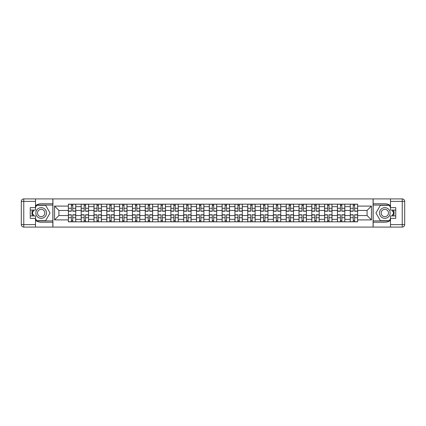 <?xml version="1.0" encoding="UTF-8"?>
<svg xmlns="http://www.w3.org/2000/svg" width="426" height="426" viewBox="0 0 426 426"><rect width="100%" height="100%" fill="white"/><g stroke="black" fill="none" stroke-linecap="round" stroke-linejoin="round"><path stroke-width="0.64" d="M35.507 220.301A9.239 9.239 0 0 0 41.178 222.239L52.84 222.239L52.84 227.085L373.16 227.085L373.16 222.239L384.822 222.239A9.239 9.239 0 0 0 390.493 220.301M390.493 205.699A9.239 9.239 0 0 0 384.822 203.761L373.16 203.761L373.16 198.915L52.84 198.915L52.84 203.761L41.178 203.761A9.239 9.239 0 0 0 35.507 205.699M81.174 221.829L81.174 206.674L75.753 206.674L75.753 221.829M75.753 206.674L75.753 204.171M81.174 206.674L81.174 204.171M88.565 204.171L88.565 221.829M93.986 221.829L93.986 204.171M101.383 204.171L101.383 221.829M106.804 221.829L106.804 204.171M114.195 204.171L114.195 221.829M119.615 221.829L119.615 204.171M127.007 204.171L127.007 221.829M132.427 221.829L132.427 204.171M139.819 204.171L139.819 221.829M145.239 221.829L145.239 204.171M152.63 204.171L152.63 221.829M158.051 221.829L158.051 204.171M165.442 204.171L165.442 221.829M170.863 221.829L170.863 204.171M178.26 204.171L178.26 221.829M183.681 221.829L183.681 204.171M191.072 204.171L191.072 221.829M196.492 221.829L196.492 204.171M203.884 204.171L203.884 221.829M209.304 221.829L209.304 204.171M216.696 204.171L216.696 221.829M222.116 221.829L222.116 204.171M229.507 204.171L229.507 221.829M234.928 221.829L234.928 204.171M242.319 204.171L242.319 221.829M247.74 221.829L247.74 204.171M255.137 204.171L255.137 221.829M260.558 221.829L260.558 204.171M267.949 204.171L267.949 221.829M273.37 221.829L273.37 204.171M280.761 204.171L280.761 221.829M286.181 221.829L286.181 204.171M293.573 204.171L293.573 221.829M298.993 221.829L298.993 204.171M306.385 204.171L306.385 221.829M311.805 221.829L311.805 204.171M319.196 204.171L319.196 221.829M324.617 221.829L324.617 204.171M332.014 204.171L332.014 221.829M337.435 221.829L337.435 204.171M344.826 204.171L344.826 221.829M350.247 221.829L350.247 204.171M350.247 215.545L344.826 215.545M337.435 215.545L332.014 215.545M324.617 215.545L319.196 215.545M311.805 215.545L306.385 215.545M298.993 215.545L293.573 215.545M286.181 215.545L280.761 215.545M273.37 215.545L267.949 215.545M260.558 215.545L255.137 215.545M247.74 215.545L242.319 215.545M234.928 215.545L229.507 215.545M222.116 215.545L216.696 215.545M209.304 215.545L203.884 215.545M196.492 215.545L191.072 215.545M183.681 215.545L178.26 215.545M170.863 215.545L165.442 215.545M158.051 215.545L152.63 215.545M145.239 215.545L139.819 215.545M132.427 215.545L127.007 215.545M119.615 215.545L114.195 215.545M106.804 215.545L101.383 215.545M93.986 215.545L88.565 215.545M81.174 215.545L75.753 215.545M350.247 210.455L344.826 210.455M337.435 210.455L332.014 210.455M324.617 210.455L319.196 210.455M311.805 210.455L306.385 210.455M298.993 210.455L293.573 210.455M286.181 210.455L280.761 210.455M273.37 210.455L267.949 210.455M260.558 210.455L255.137 210.455M247.74 210.455L242.319 210.455M234.928 210.455L229.507 210.455M222.116 210.455L216.696 210.455M209.304 210.455L203.884 210.455M196.492 210.455L191.072 210.455M183.681 210.455L178.26 210.455M170.863 210.455L165.442 210.455M158.051 210.455L152.63 210.455M145.239 210.455L139.819 210.455M132.427 210.455L127.007 210.455M119.615 210.455L114.195 210.455M106.804 210.455L101.383 210.455M93.986 210.455L88.565 210.455M81.174 210.455L75.753 210.455M58.916 215.545L68.362 215.545L68.362 210.455L58.916 210.455L58.916 215.545L54.565 219.901L54.565 206.099L68.362 206.099L68.362 210.455M357.638 210.455L357.638 215.545L367.084 215.545L367.084 210.455L357.638 210.455L357.638 204.171L68.362 204.171L68.362 206.099M357.638 206.099L371.435 206.099L371.435 219.901L357.638 219.901L357.638 215.545M68.362 215.545L68.362 221.829L357.638 221.829L357.638 219.901M68.362 219.901L54.565 219.901M373.08 227.085L373.08 198.915M52.92 227.085L52.92 198.915M72.755 220.599L71.36 220.599M71.36 205.401L72.755 205.401M85.567 220.599L84.172 220.599M84.172 205.401L85.567 205.401M98.385 220.599L96.984 220.599M96.984 205.401L98.385 205.401M111.197 220.599L109.801 220.599M109.801 205.401L111.197 205.401M124.009 220.599L122.613 220.599M122.613 205.401L124.009 205.401M136.821 220.599L135.425 220.599M135.425 205.401L136.821 205.401M149.632 220.599L148.237 220.599M148.237 205.401L149.632 205.401M162.444 220.599L161.049 220.599M161.049 205.401L162.444 205.401M175.262 220.599L173.861 220.599M173.861 205.401L175.262 205.401M188.074 220.599L186.679 220.599M186.679 205.401L188.074 205.401M200.886 220.599L199.49 220.599M199.49 205.401L200.886 205.401M213.698 220.599L212.302 220.599M212.302 205.401L213.698 205.401M226.51 220.599L225.114 220.599M225.114 205.401L226.51 205.401M239.321 220.599L237.926 220.599M237.926 205.401L239.321 205.401M252.139 220.599L250.738 220.599M250.738 205.401L252.139 205.401M264.951 220.599L263.556 220.599M263.556 205.401L264.951 205.401M277.763 220.599L276.368 220.599M276.368 205.401L277.763 205.401M290.575 220.599L289.179 220.599M289.179 205.401L290.575 205.401M303.387 220.599L301.991 220.599M301.991 205.401L303.387 205.401M316.198 220.599L314.803 220.599M314.803 205.401L316.198 205.401M329.016 220.599L327.615 220.599M327.615 205.401L329.016 205.401M341.828 220.599L340.433 220.599M340.433 205.401L341.828 205.401M354.64 220.599L353.245 220.599M353.245 205.401L354.64 205.401M54.565 206.099L58.916 210.455M367.084 215.545L371.435 219.901M367.084 210.455L371.435 206.099M72.755 211.232L72.755 204.251L75.716 204.251L75.716 211.232L72.755 211.232M71.36 205.321L72.755 205.321M71.36 204.251L68.405 204.251L68.405 211.232L71.36 211.232L71.36 204.251L72.755 204.251M71.36 214.768L71.36 221.749L68.405 221.749L68.405 214.768L71.36 214.768M72.755 220.679L71.36 220.679M72.755 221.749L75.716 221.749L75.716 214.768L72.755 214.768L72.755 221.749L71.36 221.749M85.567 211.232L85.567 204.251L88.528 204.251L88.528 211.232L85.567 211.232M84.172 205.321L85.567 205.321M84.172 204.251L81.217 204.251L81.217 211.232L84.172 211.232L84.172 204.251L85.567 204.251M98.385 211.232L98.385 204.251L101.34 204.251L101.34 211.232L98.385 211.232M96.984 205.321L98.385 205.321M96.984 204.251L94.029 204.251L94.029 211.232L96.984 211.232L96.984 204.251L98.385 204.251M32.408 210.082A9.239 9.239 0 0 0 32.408 215.918M52.84 198.915L35.507 198.915L35.507 210.082L30.251 210.082M52.84 227.085L23.765 227.085A2.465 2.465 0 0 1 21.3 224.624L21.3 201.376A2.465 2.465 0 0 1 23.765 198.915L35.507 198.915M52.84 222.239L52.84 203.761M30.251 215.918L35.507 215.918L35.507 227.085M35.507 207.622L30.251 207.622L30.251 218.378L35.507 218.378M52.84 205.076L36.599 205.076L35.507 206.967M35.507 219.033L36.599 220.924L52.84 220.924M33.707 210.082L32.025 213L33.707 215.918M393.592 215.918A9.239 9.239 0 0 0 393.592 210.082M373.16 227.085L390.493 227.085L390.493 215.918L395.749 215.918M373.16 198.915L402.235 198.915A2.465 2.465 0 0 1 404.7 201.376L404.7 224.624A2.465 2.465 0 0 1 402.235 227.085L390.493 227.085M373.16 203.761L373.16 222.239M395.749 210.082L390.493 210.082L390.493 198.915M390.493 218.378L395.749 218.378L395.749 207.622L390.493 207.622M373.16 220.924L389.401 220.924L390.493 219.033M390.493 206.967L389.401 205.076L373.16 205.076M392.293 215.918L393.975 213L392.293 210.082M35.837 213A5.341 5.341 0 0 0 41.178 218.341A5.341 5.341 0 0 0 46.514 213A5.341 5.341 0 0 0 41.178 207.659A5.341 5.341 0 0 0 35.837 213M37.52 213A3.653 3.653 0 0 0 41.178 216.653A3.653 3.653 0 0 0 44.831 213A3.653 3.653 0 0 0 41.178 209.347A3.653 3.653 0 0 0 37.52 213M35.507 207.457L36.742 205.321L45.609 205.321L50.044 213L45.609 220.679L36.742 220.679L35.507 218.543M33.995 215.918L32.307 213L33.995 210.082M379.486 213A5.341 5.341 0 0 0 384.822 218.341A5.341 5.341 0 0 0 390.163 213A5.341 5.341 0 0 0 384.822 207.659A5.341 5.341 0 0 0 379.486 213M381.169 213A3.653 3.653 0 0 0 384.822 216.653A3.653 3.653 0 0 0 388.48 213A3.653 3.653 0 0 0 384.822 209.347A3.653 3.653 0 0 0 381.169 213M390.493 218.543L389.257 220.679L380.391 220.679L375.956 213L380.391 205.321L389.257 205.321L390.493 207.457M392.005 210.082L393.693 213L392.005 215.918M84.172 214.768L84.172 221.749L81.217 221.749L81.217 214.768L84.172 214.768M85.567 220.679L84.172 220.679M85.567 221.749L88.528 221.749L88.528 214.768L85.567 214.768L85.567 221.749L84.172 221.749M96.984 214.768L96.984 221.749L94.029 221.749L94.029 214.768L96.984 214.768M98.385 220.679L96.984 220.679M98.385 221.749L101.34 221.749L101.34 214.768L98.385 214.768L98.385 221.749L96.984 221.749M111.197 211.232L111.197 204.251L114.152 204.251L114.152 211.232L111.197 211.232M109.801 205.321L111.197 205.321M109.801 204.251L106.841 204.251L106.841 211.232L109.801 211.232L109.801 204.251L111.197 204.251M124.009 211.232L124.009 204.251L126.964 204.251L126.964 211.232L124.009 211.232M122.613 205.321L124.009 205.321M122.613 204.251L119.653 204.251L119.653 211.232L122.613 211.232L122.613 204.251L124.009 204.251M136.821 211.232L136.821 204.251L139.776 204.251L139.776 211.232L136.821 211.232M135.425 205.321L136.821 205.321M135.425 204.251L132.47 204.251L132.47 211.232L135.425 211.232L135.425 204.251L136.821 204.251M109.801 214.768L109.801 221.749L106.841 221.749L106.841 214.768L109.801 214.768M111.197 220.679L109.801 220.679M111.197 221.749L114.152 221.749L114.152 214.768L111.197 214.768L111.197 221.749L109.801 221.749M122.613 214.768L122.613 221.749L119.653 221.749L119.653 214.768L122.613 214.768M124.009 220.679L122.613 220.679M124.009 221.749L126.964 221.749L126.964 214.768L124.009 214.768L124.009 221.749L122.613 221.749M135.425 214.768L135.425 221.749L132.47 221.749L132.47 214.768L135.425 214.768M136.821 220.679L135.425 220.679M136.821 221.749L139.776 221.749L139.776 214.768L136.821 214.768L136.821 221.749L135.425 221.749M149.632 211.232L149.632 204.251L152.593 204.251L152.593 211.232L149.632 211.232M148.237 205.321L149.632 205.321M148.237 204.251L145.282 204.251L145.282 211.232L148.237 211.232L148.237 204.251L149.632 204.251M148.237 214.768L148.237 221.749L145.282 221.749L145.282 214.768L148.237 214.768M149.632 220.679L148.237 220.679M149.632 221.749L152.593 221.749L152.593 214.768L149.632 214.768L149.632 221.749L148.237 221.749M162.444 211.232L162.444 204.251L165.405 204.251L165.405 211.232L162.444 211.232M161.049 205.321L162.444 205.321M161.049 204.251L158.094 204.251L158.094 211.232L161.049 211.232L161.049 204.251L162.444 204.251M161.049 214.768L161.049 221.749L158.094 221.749L158.094 214.768L161.049 214.768M162.444 220.679L161.049 220.679M162.444 221.749L165.405 221.749L165.405 214.768L162.444 214.768L162.444 221.749L161.049 221.749M175.262 211.232L175.262 204.251L178.217 204.251L178.217 211.232L175.262 211.232M173.861 205.321L175.262 205.321M173.861 204.251L170.906 204.251L170.906 211.232L173.861 211.232L173.861 204.251L175.262 204.251M173.861 214.768L173.861 221.749L170.906 221.749L170.906 214.768L173.861 214.768M175.262 220.679L173.861 220.679M175.262 221.749L178.217 221.749L178.217 214.768L175.262 214.768L175.262 221.749L173.861 221.749M188.074 211.232L188.074 204.251L191.029 204.251L191.029 211.232L188.074 211.232M186.679 205.321L188.074 205.321M186.679 204.251L183.718 204.251L183.718 211.232L186.679 211.232L186.679 204.251L188.074 204.251M186.679 214.768L186.679 221.749L183.718 221.749L183.718 214.768L186.679 214.768M188.074 220.679L186.679 220.679M188.074 221.749L191.029 221.749L191.029 214.768L188.074 214.768L188.074 221.749L186.679 221.749M200.886 211.232L200.886 204.251L203.841 204.251L203.841 211.232L200.886 211.232M199.49 205.321L200.886 205.321M199.49 204.251L196.53 204.251L196.53 211.232L199.49 211.232L199.49 204.251L200.886 204.251M199.49 214.768L199.49 221.749L196.53 221.749L196.53 214.768L199.49 214.768M200.886 220.679L199.49 220.679M200.886 221.749L203.841 221.749L203.841 214.768L200.886 214.768L200.886 221.749L199.49 221.749M213.698 211.232L213.698 204.251L216.653 204.251L216.653 211.232L213.698 211.232M212.302 205.321L213.698 205.321M212.302 204.251L209.347 204.251L209.347 211.232L212.302 211.232L212.302 204.251L213.698 204.251M212.302 214.768L212.302 221.749L209.347 221.749L209.347 214.768L212.302 214.768M213.698 220.679L212.302 220.679M213.698 221.749L216.653 221.749L216.653 214.768L213.698 214.768L213.698 221.749L212.302 221.749M226.51 211.232L226.51 204.251L229.47 204.251L229.47 211.232L226.51 211.232M225.114 205.321L226.51 205.321M225.114 204.251L222.159 204.251L222.159 211.232L225.114 211.232L225.114 204.251L226.51 204.251M225.114 214.768L225.114 221.749L222.159 221.749L222.159 214.768L225.114 214.768M226.51 220.679L225.114 220.679M226.51 221.749L229.47 221.749L229.47 214.768L226.51 214.768L226.51 221.749L225.114 221.749M239.321 211.232L239.321 204.251L242.282 204.251L242.282 211.232L239.321 211.232M237.926 205.321L239.321 205.321M237.926 204.251L234.971 204.251L234.971 211.232L237.926 211.232L237.926 204.251L239.321 204.251M237.926 214.768L237.926 221.749L234.971 221.749L234.971 214.768L237.926 214.768M239.321 220.679L237.926 220.679M239.321 221.749L242.282 221.749L242.282 214.768L239.321 214.768L239.321 221.749L237.926 221.749M252.139 211.232L252.139 204.251L255.094 204.251L255.094 211.232L252.139 211.232M250.738 205.321L252.139 205.321M250.738 204.251L247.783 204.251L247.783 211.232L250.738 211.232L250.738 204.251L252.139 204.251M250.738 214.768L250.738 221.749L247.783 221.749L247.783 214.768L250.738 214.768M252.139 220.679L250.738 220.679M252.139 221.749L255.094 221.749L255.094 214.768L252.139 214.768L252.139 221.749L250.738 221.749M264.951 211.232L264.951 204.251L267.906 204.251L267.906 211.232L264.951 211.232M263.556 205.321L264.951 205.321M263.556 204.251L260.595 204.251L260.595 211.232L263.556 211.232L263.556 204.251L264.951 204.251M263.556 214.768L263.556 221.749L260.595 221.749L260.595 214.768L263.556 214.768M264.951 220.679L263.556 220.679M264.951 221.749L267.906 221.749L267.906 214.768L264.951 214.768L264.951 221.749L263.556 221.749M277.763 211.232L277.763 204.251L280.718 204.251L280.718 211.232L277.763 211.232M276.368 205.321L277.763 205.321M276.368 204.251L273.407 204.251L273.407 211.232L276.368 211.232L276.368 204.251L277.763 204.251M276.368 214.768L276.368 221.749L273.407 221.749L273.407 214.768L276.368 214.768M277.763 220.679L276.368 220.679M277.763 221.749L280.718 221.749L280.718 214.768L277.763 214.768L277.763 221.749L276.368 221.749M290.575 211.232L290.575 204.251L293.53 204.251L293.53 211.232L290.575 211.232M289.179 205.321L290.575 205.321M289.179 204.251L286.224 204.251L286.224 211.232L289.179 211.232L289.179 204.251L290.575 204.251M289.179 214.768L289.179 221.749L286.224 221.749L286.224 214.768L289.179 214.768M290.575 220.679L289.179 220.679M290.575 221.749L293.53 221.749L293.53 214.768L290.575 214.768L290.575 221.749L289.179 221.749M303.387 211.232L303.387 204.251L306.347 204.251L306.347 211.232L303.387 211.232M301.991 205.321L303.387 205.321M301.991 204.251L299.036 204.251L299.036 211.232L301.991 211.232L301.991 204.251L303.387 204.251M301.991 214.768L301.991 221.749L299.036 221.749L299.036 214.768L301.991 214.768M303.387 220.679L301.991 220.679M303.387 221.749L306.347 221.749L306.347 214.768L303.387 214.768L303.387 221.749L301.991 221.749M316.198 211.232L316.198 204.251L319.159 204.251L319.159 211.232L316.198 211.232M314.803 205.321L316.198 205.321M314.803 204.251L311.848 204.251L311.848 211.232L314.803 211.232L314.803 204.251L316.198 204.251M314.803 214.768L314.803 221.749L311.848 221.749L311.848 214.768L314.803 214.768M316.198 220.679L314.803 220.679M316.198 221.749L319.159 221.749L319.159 214.768L316.198 214.768L316.198 221.749L314.803 221.749M329.016 211.232L329.016 204.251L331.971 204.251L331.971 211.232L329.016 211.232M327.615 205.321L329.016 205.321M327.615 204.251L324.66 204.251L324.66 211.232L327.615 211.232L327.615 204.251L329.016 204.251M327.615 214.768L327.615 221.749L324.66 221.749L324.66 214.768L327.615 214.768M329.016 220.679L327.615 220.679M329.016 221.749L331.971 221.749L331.971 214.768L329.016 214.768L329.016 221.749L327.615 221.749M341.828 211.232L341.828 204.251L344.783 204.251L344.783 211.232L341.828 211.232M340.433 205.321L341.828 205.321M340.433 204.251L337.472 204.251L337.472 211.232L340.433 211.232L340.433 204.251L341.828 204.251M340.433 214.768L340.433 221.749L337.472 221.749L337.472 214.768L340.433 214.768M341.828 220.679L340.433 220.679M341.828 221.749L344.783 221.749L344.783 214.768L341.828 214.768L341.828 221.749L340.433 221.749M354.64 211.232L354.64 204.251L357.595 204.251L357.595 211.232L354.64 211.232M353.245 205.321L354.64 205.321M353.245 204.251L350.284 204.251L350.284 211.232L353.245 211.232L353.245 204.251L354.64 204.251M353.245 214.768L353.245 221.749L350.284 221.749L350.284 214.768L353.245 214.768M354.64 220.679L353.245 220.679M354.64 221.749L357.595 221.749L357.595 214.768L354.64 214.768L354.64 221.749L353.245 221.749M337.435 206.674L332.014 206.674M324.617 206.674L319.196 206.674M311.805 206.674L306.385 206.674M298.993 206.674L293.573 206.674M286.181 206.674L280.761 206.674M273.37 206.674L267.949 206.674M260.558 206.674L255.137 206.674M247.74 206.674L242.319 206.674M234.928 206.674L229.507 206.674M222.116 206.674L216.696 206.674M209.304 206.674L203.884 206.674M196.492 206.674L191.072 206.674M183.681 206.674L178.26 206.674M170.863 206.674L165.442 206.674M158.051 206.674L152.63 206.674M145.239 206.674L139.819 206.674M132.427 206.674L127.007 206.674M119.615 206.674L114.195 206.674M106.804 206.674L101.383 206.674M93.986 206.674L88.565 206.674M350.247 206.674L344.826 206.674M337.435 219.326L332.014 219.326M324.617 219.326L319.196 219.326M311.805 219.326L306.385 219.326M298.993 219.326L293.573 219.326M286.181 219.326L280.761 219.326M273.37 219.326L267.949 219.326M260.558 219.326L255.137 219.326M247.74 219.326L242.319 219.326M234.928 219.326L229.507 219.326M222.116 219.326L216.696 219.326M209.304 219.326L203.884 219.326M196.492 219.326L191.072 219.326M183.681 219.326L178.26 219.326M170.863 219.326L165.442 219.326M158.051 219.326L152.63 219.326M145.239 219.326L139.819 219.326M132.427 219.326L127.007 219.326M119.615 219.326L114.195 219.326M106.804 219.326L101.383 219.326M93.986 219.326L88.565 219.326M81.174 219.326L75.753 219.326M350.247 219.326L344.826 219.326M72.755 211.062L75.716 211.062M72.755 208.287L75.716 208.287M68.405 211.062L71.36 211.062M68.405 208.287L71.36 208.287M71.36 214.938L68.405 214.938M71.36 217.713L68.405 217.713M75.716 214.938L72.755 214.938M75.716 217.713L72.755 217.713M85.567 211.062L88.528 211.062M85.567 208.287L88.528 208.287M81.217 211.062L84.172 211.062M81.217 208.287L84.172 208.287M98.385 211.062L101.34 211.062M98.385 208.287L101.34 208.287M94.029 211.062L96.984 211.062M94.029 208.287L96.984 208.287M35.507 201.376L23.765 201.376L23.765 224.624L35.507 224.624M21.3 201.376L23.765 201.376L23.765 198.915M23.765 227.085L23.765 224.624L21.3 224.624M390.493 224.624L402.235 224.624L402.235 201.376L390.493 201.376M404.7 224.624L402.235 224.624L402.235 227.085M402.235 198.915L402.235 201.376L404.7 201.376M84.172 214.938L81.217 214.938M84.172 217.713L81.217 217.713M88.528 214.938L85.567 214.938M88.528 217.713L85.567 217.713M96.984 214.938L94.029 214.938M96.984 217.713L94.029 217.713M101.34 214.938L98.385 214.938M101.34 217.713L98.385 217.713M111.197 211.062L114.152 211.062M111.197 208.287L114.152 208.287M106.841 211.062L109.801 211.062M106.841 208.287L109.801 208.287M124.009 211.062L126.964 211.062M124.009 208.287L126.964 208.287M119.653 211.062L122.613 211.062M119.653 208.287L122.613 208.287M136.821 211.062L139.776 211.062M136.821 208.287L139.776 208.287M132.47 211.062L135.425 211.062M132.47 208.287L135.425 208.287M109.801 214.938L106.841 214.938M109.801 217.713L106.841 217.713M114.152 214.938L111.197 214.938M114.152 217.713L111.197 217.713M122.613 214.938L119.653 214.938M122.613 217.713L119.653 217.713M126.964 214.938L124.009 214.938M126.964 217.713L124.009 217.713M135.425 214.938L132.47 214.938M135.425 217.713L132.47 217.713M139.776 214.938L136.821 214.938M139.776 217.713L136.821 217.713M149.632 211.062L152.593 211.062M149.632 208.287L152.593 208.287M145.282 211.062L148.237 211.062M145.282 208.287L148.237 208.287M148.237 214.938L145.282 214.938M148.237 217.713L145.282 217.713M152.593 214.938L149.632 214.938M152.593 217.713L149.632 217.713M162.444 211.062L165.405 211.062M162.444 208.287L165.405 208.287M158.094 211.062L161.049 211.062M158.094 208.287L161.049 208.287M161.049 214.938L158.094 214.938M161.049 217.713L158.094 217.713M165.405 214.938L162.444 214.938M165.405 217.713L162.444 217.713M175.262 211.062L178.217 211.062M175.262 208.287L178.217 208.287M170.906 211.062L173.861 211.062M170.906 208.287L173.861 208.287M173.861 214.938L170.906 214.938M173.861 217.713L170.906 217.713M178.217 214.938L175.262 214.938M178.217 217.713L175.262 217.713M188.074 211.062L191.029 211.062M188.074 208.287L191.029 208.287M183.718 211.062L186.679 211.062M183.718 208.287L186.679 208.287M186.679 214.938L183.718 214.938M186.679 217.713L183.718 217.713M191.029 214.938L188.074 214.938M191.029 217.713L188.074 217.713M200.886 211.062L203.841 211.062M200.886 208.287L203.841 208.287M196.53 211.062L199.49 211.062M196.53 208.287L199.49 208.287M199.49 214.938L196.53 214.938M199.49 217.713L196.53 217.713M203.841 214.938L200.886 214.938M203.841 217.713L200.886 217.713M213.698 211.062L216.653 211.062M213.698 208.287L216.653 208.287M209.347 211.062L212.302 211.062M209.347 208.287L212.302 208.287M212.302 214.938L209.347 214.938M212.302 217.713L209.347 217.713M216.653 214.938L213.698 214.938M216.653 217.713L213.698 217.713M226.51 211.062L229.47 211.062M226.51 208.287L229.47 208.287M222.159 211.062L225.114 211.062M222.159 208.287L225.114 208.287M225.114 214.938L222.159 214.938M225.114 217.713L222.159 217.713M229.47 214.938L226.51 214.938M229.47 217.713L226.51 217.713M239.321 211.062L242.282 211.062M239.321 208.287L242.282 208.287M234.971 211.062L237.926 211.062M234.971 208.287L237.926 208.287M237.926 214.938L234.971 214.938M237.926 217.713L234.971 217.713M242.282 214.938L239.321 214.938M242.282 217.713L239.321 217.713M252.139 211.062L255.094 211.062M252.139 208.287L255.094 208.287M247.783 211.062L250.738 211.062M247.783 208.287L250.738 208.287M250.738 214.938L247.783 214.938M250.738 217.713L247.783 217.713M255.094 214.938L252.139 214.938M255.094 217.713L252.139 217.713M264.951 211.062L267.906 211.062M264.951 208.287L267.906 208.287M260.595 211.062L263.556 211.062M260.595 208.287L263.556 208.287M263.556 214.938L260.595 214.938M263.556 217.713L260.595 217.713M267.906 214.938L264.951 214.938M267.906 217.713L264.951 217.713M277.763 211.062L280.718 211.062M277.763 208.287L280.718 208.287M273.407 211.062L276.368 211.062M273.407 208.287L276.368 208.287M276.368 214.938L273.407 214.938M276.368 217.713L273.407 217.713M280.718 214.938L277.763 214.938M280.718 217.713L277.763 217.713M290.575 211.062L293.53 211.062M290.575 208.287L293.53 208.287M286.224 211.062L289.179 211.062M286.224 208.287L289.179 208.287M289.179 214.938L286.224 214.938M289.179 217.713L286.224 217.713M293.53 214.938L290.575 214.938M293.53 217.713L290.575 217.713M303.387 211.062L306.347 211.062M303.387 208.287L306.347 208.287M299.036 211.062L301.991 211.062M299.036 208.287L301.991 208.287M301.991 214.938L299.036 214.938M301.991 217.713L299.036 217.713M306.347 214.938L303.387 214.938M306.347 217.713L303.387 217.713M316.198 211.062L319.159 211.062M316.198 208.287L319.159 208.287M311.848 211.062L314.803 211.062M311.848 208.287L314.803 208.287M314.803 214.938L311.848 214.938M314.803 217.713L311.848 217.713M319.159 214.938L316.198 214.938M319.159 217.713L316.198 217.713M329.016 211.062L331.971 211.062M329.016 208.287L331.971 208.287M324.66 211.062L327.615 211.062M324.66 208.287L327.615 208.287M327.615 214.938L324.66 214.938M327.615 217.713L324.66 217.713M331.971 214.938L329.016 214.938M331.971 217.713L329.016 217.713M341.828 211.062L344.783 211.062M341.828 208.287L344.783 208.287M337.472 211.062L340.433 211.062M337.472 208.287L340.433 208.287M340.433 214.938L337.472 214.938M340.433 217.713L337.472 217.713M344.783 214.938L341.828 214.938M344.783 217.713L341.828 217.713M354.64 211.062L357.595 211.062M354.64 208.287L357.595 208.287M350.284 211.062L353.245 211.062M350.284 208.287L353.245 208.287M353.245 214.938L350.284 214.938M353.245 217.713L350.284 217.713M357.595 214.938L354.64 214.938M357.595 217.713L354.64 217.713"/></g></svg>
